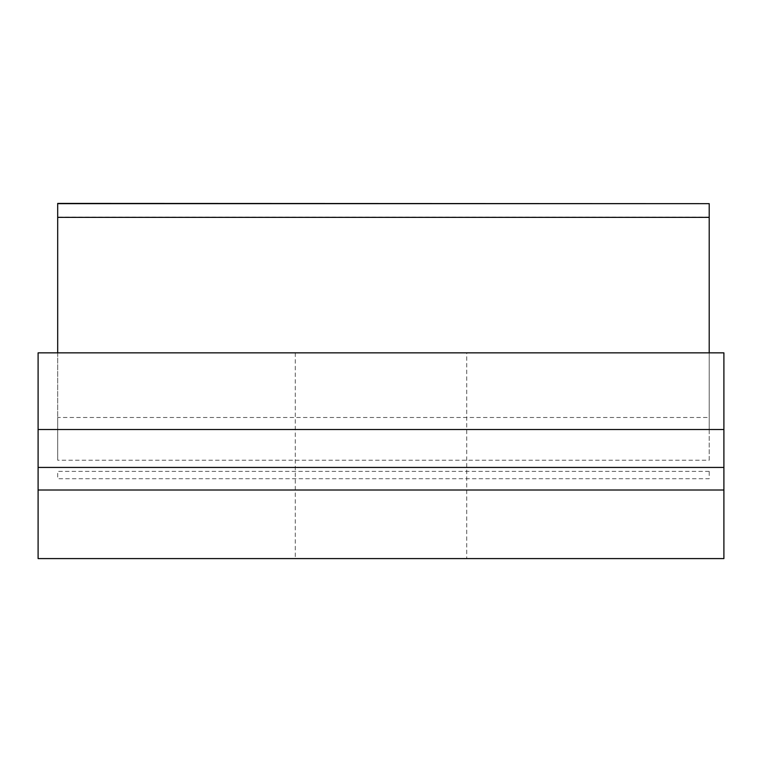 <?xml version="1.0" encoding="UTF-8"?>
<svg xmlns="http://www.w3.org/2000/svg" width="762" height="762" viewBox="0 0 762 762"><rect width="100%" height="100%" fill="white"/><g stroke="black" fill="none" stroke-linecap="round" stroke-linejoin="round"><path stroke-width="0.57" stroke-dasharray="3.81 2.86" d="M709.203 471.383L57.693 471.383L57.693 478.717L709.203 478.717L709.203 471.383M466.725 352.844L295.275 352.844L466.725 352.844L466.725 558.584L295.275 558.584L466.725 558.584M295.275 352.844L295.275 558.584M709.203 203.416L709.203 460.21L57.693 460.21L57.693 203.416M709.203 352.844L709.203 417.471L57.693 417.471L57.693 460.21M723.9 490.004L38.1 490.004L723.9 490.004L38.1 490.004L38.1 558.584L723.9 558.584L723.9 429.52L709.203 429.52L709.203 417.471M709.203 429.52L709.203 460.21M57.693 352.844L57.693 417.471M38.1 490.004L38.1 352.844L723.9 352.844L723.9 429.52M723.9 467.43L38.1 467.43M57.693 429.52L38.1 429.52M709.203 217.132L57.693 217.132"/><path stroke-width="1.14" d="M57.693 203.664L709.203 203.664L57.693 203.416L57.693 352.844M709.203 203.664L709.203 352.844M709.203 217.361L57.693 217.361M723.9 429.52L723.9 558.584L38.1 558.584L38.1 429.52L723.9 429.52L723.9 352.844L38.1 352.844L38.1 429.52M723.9 490.004L38.1 490.004M723.9 467.43L38.1 467.43"/></g></svg>
